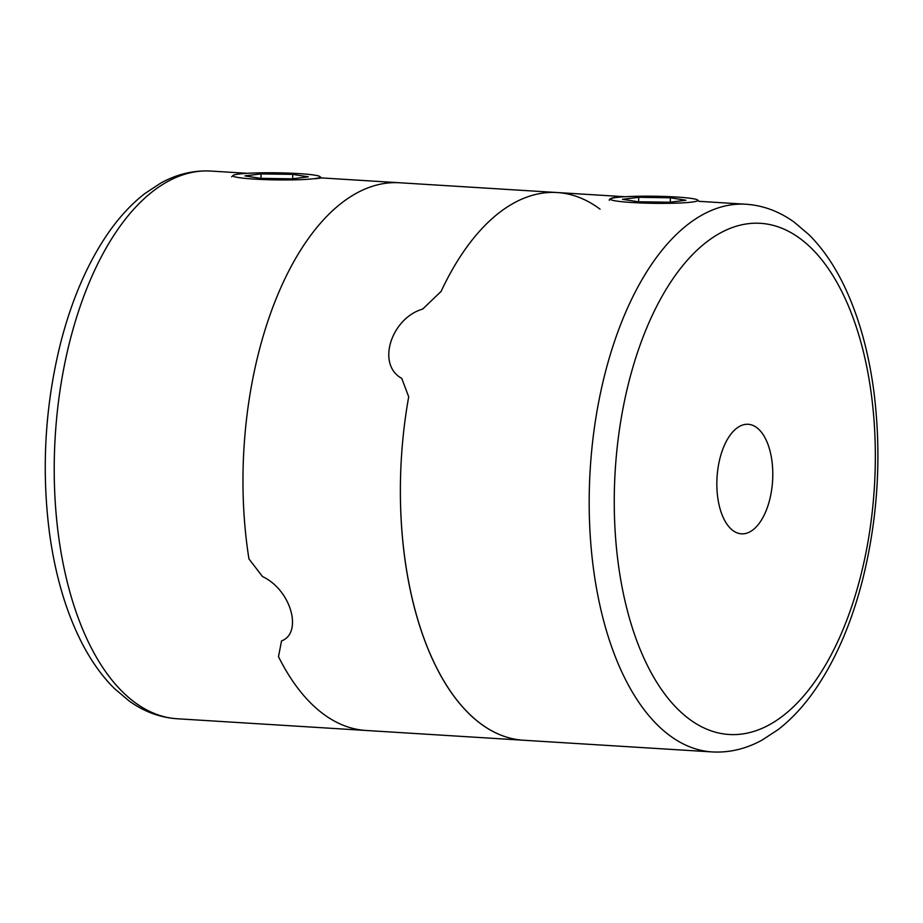 <?xml version="1.0" encoding="UTF-8"?>
<svg xmlns="http://www.w3.org/2000/svg" width="923" height="923" viewBox="0 0 923 923"><rect width="100%" height="100%" fill="white"/><g stroke="black" fill="none" stroke-linecap="round" stroke-linejoin="round"><path stroke-width="1.38" d="M716.848 482.51A54.872 27.828 -86.5 0 1 748.207 424.292A54.872 27.828 -86.5 0 1 772.586 480.779A54.872 27.828 -86.5 0 1 741.411 533.829A54.872 27.828 -86.5 0 1 716.848 482.51M712.095 751.922A274.362 139.131 -86.5 0 1 589.232 495.316A274.362 139.131 -86.5 0 1 746.049 204.248C763.298 205.425 779.427 211.459 794.449 222.339L809.067 234.788C821.678 247.387 832.708 263.032 842.145 281.734C858.055 313.532 868.739 350.994 874.208 394.121C881.753 457.496 877.715 520.053 862.094 581.79C851.352 622.921 836.319 657.984 816.982 686.966C805.191 704.503 792.188 718.763 777.962 729.724L761.902 740.2C745.784 748.968 729.182 752.88 712.095 751.922L523.283 740.223A274.362 139.131 -86.5 0 1 400.42 483.617A274.362 139.131 -86.5 0 1 408.704 396.786L401.736 378.372C375.869 364.135 391.79 317.881 422.653 309.101L441.079 291.437A274.362 139.131 -86.5 0 1 557.238 192.538A274.362 139.131 -86.5 0 1 600.065 209.163M609.272 200.129C609.353 198.86 611.43 197.937 615.526 197.372M624.952 196.737L557.238 192.538A274.362 139.131 -86.5 0 0 441.079 291.437L422.653 309.101C391.79 317.881 375.869 364.135 401.736 378.372L408.704 396.786A274.362 139.131 -86.5 0 0 406.305 568.695A274.362 139.131 -86.5 0 0 523.283 740.223L365.923 730.462A274.362 139.131 -86.5 0 1 278.492 656.645L281.55 640.885L278.492 656.645A274.362 139.131 93.5 0 0 365.923 730.462L177.112 718.752A274.362 139.131 93.5 0 1 55.23 436.302A274.362 139.131 93.5 0 1 211.067 171.078L247.318 173.316M262.49 576.54L248.956 558.934A274.362 139.131 -86.5 0 1 399.89 182.777A274.362 139.131 93.5 0 0 248.956 558.934L262.49 576.54C291.714 590.362 302.617 633.305 281.55 640.885M321.504 177.977L315.274 178.762M254.333 179.097A43.658 3.542 -179.2 0 1 233.069 175.462A43.658 3.542 -179.2 0 1 276.635 172.809A43.658 3.542 -179.2 0 1 320.096 176.674A43.658 3.542 -179.2 0 1 299.698 179.685A43.658 3.542 -179.2 0 1 254.333 179.097M292.729 174.366L261.047 173.905L244.907 175.889L260.436 178.347L292.106 178.82L308.259 176.824L292.729 174.366L292.672 178.75M260.99 178.358L261.047 173.905M631.967 202.518A43.658 3.542 -179.2 0 1 610.714 198.872A43.658 3.542 -179.2 0 1 654.269 196.23A43.658 3.542 -179.2 0 1 697.73 200.095A43.658 3.542 -179.2 0 1 677.344 203.106A43.658 3.542 -179.2 0 1 631.967 202.518M670.363 197.787L638.693 197.314L622.54 199.31L638.07 201.768L669.752 202.229L685.893 200.245L670.363 197.787L670.306 202.16M638.624 201.768L638.693 197.314M614.291 495.143A256.075 129.855 -86.5 0 1 813.151 250.006A256.075 129.855 -86.5 0 1 806.979 692.031A256.075 129.855 -86.5 0 1 614.291 495.143M746.049 204.248L699.023 201.329M557.238 192.538L321.377 177.908M211.067 171.078C193.807 170.12 177.054 174.101 160.81 183.042L144.773 193.611C130.697 204.548 117.821 218.705 106.133 236.103C86.427 265.686 71.186 301.533 60.445 343.668C45.123 405.624 41.397 468.203 49.277 531.394C54.849 573.541 65.441 610.184 81.051 641.335C90.581 660.199 101.726 675.948 114.487 688.593L129.128 700.972C144.046 711.656 160.037 717.586 177.112 718.752M233.069 175.462L231.638 176.847M320.096 176.674L321.4 178.012M610.714 198.872L609.272 200.268M697.73 200.095L699.034 201.422"/></g></svg>
